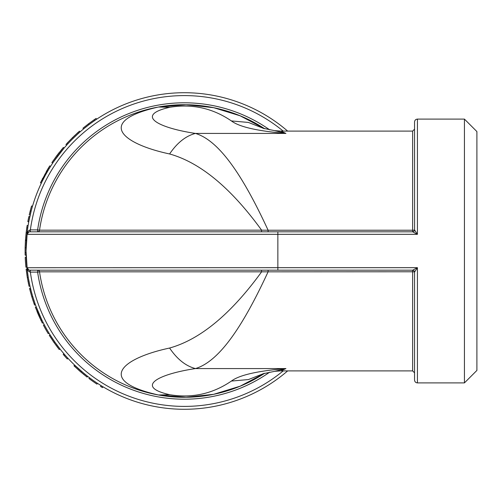 <?xml version="1.0" encoding="UTF-8"?>
<svg xmlns="http://www.w3.org/2000/svg" width="502" height="502" viewBox="0 0 502 502"><rect width="100%" height="100%" fill="white"/><g stroke="black" fill="none" stroke-linecap="round" stroke-linejoin="round"><path stroke-width="0.75" d="M287.64 131.091A158.274 158.274 0 0 0 26.048 251A158.274 158.274 0 0 0 287.64 370.909M83.721 373.193L74.622 365.092L73.957 365.782L74.666 366.46L75.331 365.763L81.475 371.304L80.853 372.038L86.833 376.902L87.423 376.149L82.039 371.781M55.402 342.816L59.995 348.946L59.242 349.543L53.984 342.471L54.768 341.918L50.081 334.847L49.271 335.355L53.984 342.471M36.251 306.898L41.704 319.63L40.838 320.044L35.353 307.237L36.251 306.898M32.536 295.835L32.724 296.487L31.808 296.764L29.8 289.434L30.729 289.202L31.086 290.608M31.231 291.16L32.379 295.314M32.931 297.159L35.058 303.635M34.067 300.729L34.224 301.213M34.305 301.457L34.782 302.857M31.249 291.235L31.419 291.882M31.457 292.026L31.664 292.779M31.977 293.921L32.392 295.358M32.555 295.916L32.718 296.469M32.73 296.494L33.094 297.686M33.151 297.874L33.49 298.96M33.948 300.384L34.236 301.25M28.463 278.522L29.976 286.033L29.041 286.247L27.328 277.606L28.275 277.443L27.083 269.047L26.129 269.154L27.328 277.606M26.142 232.733L26.794 227.776L27.742 227.921L27.095 232.84L26.142 232.733L25.464 240.132L26.418 240.201M29.223 214.944L30.22 210.903L31.149 211.147L28.777 221.746L27.836 221.57L28.714 222.066L30.691 212.955M41.923 181.919L41.39 183.023M49.554 168.007L49.234 168.528L48.418 168.026L49.767 165.855L50.576 166.369L49.836 167.549M48.851 169.155L45.45 175.066M45.193 175.549L42.369 180.996M61.056 151.723L60.547 152.351M59.995 153.054L59.456 153.744M57.893 155.783L57.642 156.122M56.324 157.904L54.919 159.862M54.718 160.151L53.463 161.97M53.777 161.512L64.099 148.059L63.371 147.437L56.839 155.589L57.611 156.166M78.87 132.974L78.507 133.3L77.86 132.584L79.473 131.16L80.1 131.882L79.743 132.195M79.661 132.271L79.228 132.653M78.011 133.745L72.846 138.646M72.263 139.223L71.786 139.7M71.629 139.87L70.424 141.1M70.148 141.388L69.107 142.486M68.529 143.095L66.672 145.128L65.957 144.482L67.324 142.982L68.034 143.635M68.209 143.446L67.87 143.81M94.181 120.9L90.705 123.379M89.852 124.013L89.017 124.634L88.44 123.868L82.962 128.192L83.57 128.932L88.339 125.149M464.432 382.901L476.9 370.426L476.9 131.574L464.432 119.099L464.432 382.901L417.426 382.901L417.426 267.673L414.545 272.103L414.545 380.02L414.545 340.362L414.545 372.823L412.631 370.909L412.631 271.77L261.617 271.833C230.945 314.051 200.273 339.452 169.594 348.037C120.831 358.459 95.92 380.918 158.463 394.98L186.091 397.277L213.651 394.315L240.151 386.195L264.661 373.256M29.455 270.139L30.365 270.183L30.12 272.084C28.206 271.331 27.177 269.875 27.039 267.717L26.048 251L27.039 234.283C27.177 232.119 28.206 230.669 30.12 229.916L30.365 231.817M261.486 270.183L261.617 271.833L39.532 271.833A146.289 146.289 0 0 0 156.819 394.679M30.365 270.183L37.631 270.183A1.92 1.92 0 0 1 39.532 271.833A146.289 146.289 0 0 0 264.667 373.25M275.19 371.267L280.794 370.896L285.933 368.575C257.419 370.94 239.241 375.107 231.397 381.068C212.722 393.813 192.228 398.375 169.914 394.741L158.463 394.98M274.556 371.361L285.933 368.575L195.435 368.575C220.798 360.982 244.876 321.97 268.112 271.77L268.112 270.183M28.758 232.081L27.108 234.327A2.88 2.88 0 0 1 29.963 231.817L412.682 231.817A1.92 1.901 90 0 0 414.577 229.941L417.426 234.327L412.682 231.817M464.432 119.099L417.426 119.099L417.426 234.327L27.108 234.327L26.048 251L27.108 267.673A131.9 131.9 0 0 1 27.108 234.327L27.039 234.283M414.577 272.059A1.92 1.901 90 0 0 412.682 270.183L417.426 267.673L277.857 267.673L277.857 270.183L412.682 270.183L29.963 270.183A2.88 2.88 0 0 1 27.108 267.673L28.758 269.919M264.159 128.612L248.415 122.438L231.397 120.932C212.722 108.187 192.228 103.625 169.914 107.259C134.9 115.096 157.007 127.615 195.435 133.425C185.771 135.942 177.156 142.794 169.594 153.963C200.285 162.554 230.958 187.955 261.617 230.173L268.112 230.23C244.901 180.086 220.792 140.987 195.435 133.425L285.933 133.425L280.794 131.097L412.631 131.091L414.545 129.177L414.545 161.638M417.426 119.099C415.681 119.275 414.721 120.229 414.545 121.98L414.577 229.941M169.914 394.741C134.9 386.904 157.007 374.385 195.435 368.575C185.771 366.058 177.156 359.206 169.594 348.037M156.819 107.321A146.289 146.289 0 0 0 39.532 230.167L261.617 230.167L261.486 231.817M264.667 128.75A146.289 146.289 0 0 0 158.463 107.02C95.92 121.082 120.831 143.541 169.594 153.963M264.661 128.75L240.151 115.805L213.651 107.685L186.091 104.723L158.463 107.02L169.914 107.259M231.397 120.932C239.241 126.893 257.419 131.06 285.933 133.425L274.569 130.645L280.794 131.097M231.397 381.068L248.415 379.562L264.152 373.394M414.545 272.103A1.92 1.92 0 0 0 412.631 270.183L412.631 271.77A1.92 0.333 -0 0 1 414.545 272.103M277.857 231.817L277.857 267.673L27.039 267.717M29.963 270.183L30.12 272.084M269.7 372.145A148.203 148.203 0 0 1 37.631 272.103L39.532 271.833A1.92 1.92 0 0 0 37.631 270.183L37.631 272.103L30.365 272.103A155.4 155.4 0 0 0 283.178 370.909M268.112 231.817L268.112 230.23L412.631 230.23L412.631 231.817A1.92 1.92 0 0 0 414.545 229.897A1.92 0.333 180 0 1 412.631 230.23L412.631 131.091M30.12 229.916L29.963 231.817M283.178 131.091A155.4 155.4 0 0 0 30.365 229.897L37.631 229.897L37.631 231.817A1.92 1.92 0 0 0 39.532 230.167L37.631 229.897A148.203 148.203 0 0 1 269.7 129.855M88.44 123.868L94.2 119.721L94.746 120.511M94.2 119.721A159.234 159.234 0 0 1 96.102 118.441L96.629 119.238M77.86 132.584L72.552 137.586L73.229 138.27M72.068 138.063A159.234 159.234 0 0 1 72.552 137.586L67.324 142.982M77.396 133.005L77.076 133.294M74.742 135.471L73.813 136.356M72.646 137.498L72.131 138M68.41 141.821L68.002 142.261M74.02 136.161A159.234 159.234 0 0 1 74.384 135.81M61.784 149.32L61.382 149.803M59.274 152.42L58.044 154.001M57.805 154.309L56.996 155.382M55.735 157.088L55.427 157.509M53.35 160.439L53.112 160.784M52.246 162.058L51.907 162.56L52.704 163.094M56.839 155.589L51.907 162.56M48.418 168.026L40.455 182.759L41.321 183.174M41.566 180.456L42.425 180.883M44.847 174.175L45.688 174.64L46.171 173.774M48.462 167.95L46.266 171.653M42.588 178.43L42.268 179.063M47.671 171.138L46.316 173.51M44.333 177.15L43.297 179.151M43.222 179.296L42.858 180.017M42.67 180.4L42.488 180.764M27.836 221.57L28.865 216.525L29.8 216.738M30.22 210.903A159.234 159.234 0 0 1 31.588 205.983L32.504 206.253M29.756 212.735L29.486 213.852M28.382 218.803L28.313 219.129M30.214 214.944L29.969 216.004M29.925 216.199L29.725 217.09M29.53 217.981L29.373 218.746M26.399 240.527L25.439 240.464A159.234 159.234 0 0 1 25.464 240.132M25.439 240.464L25.125 247.75L26.085 247.768M25.125 247.75L25.1 252.776L26.06 252.763M26.104 255.091L25.144 255.116A159.234 159.234 0 0 1 25.1 252.776M26.794 227.776A159.234 159.234 0 0 1 27.158 225.436L28.099 225.593M26.179 257.369L25.219 257.407A159.234 159.234 0 0 0 25.916 267.202L26.87 267.102M27.34 277.681L27.227 276.991M27.372 277.851L27.447 278.29M27.955 281.076L28.131 281.961M26.989 275.529L27.058 275.937M28.35 283.065L28.551 284.013M28.438 278.39L28.627 279.451M29.116 281.992L29.292 282.871M27.566 272.875L27.616 273.201M27.717 273.935L27.899 275.121M28.093 276.37L28.168 276.828M31.833 296.839L34.117 303.854L35.021 303.534M33.872 303.152L34.036 303.622M34.048 303.654L34.556 305.084L35.46 304.758M29.8 289.434A159.234 159.234 0 0 1 29.562 288.481L30.496 288.255M30.271 291.292L30.371 291.656M30.478 292.076L30.616 292.591M30.911 293.651L31.08 294.272M31.243 294.837L31.613 296.117M31.519 295.797L31.657 296.268M33.621 302.424L33.741 302.762M32.705 299.656L32.956 300.428M43.203 322.667L42.35 323.106A159.234 159.234 0 0 1 41.038 320.464L41.904 320.044M41.038 320.464A159.234 159.234 0 0 1 40.838 320.044M40.053 318.393L40.053 318.393A159.234 159.234 0 0 1 36.997 311.422L36.997 311.422M44.251 324.694L43.404 325.139A159.234 159.234 0 0 0 48.242 333.686L49.058 333.184M54.028 342.533L53.626 341.962M54.128 342.678L54.385 343.042M56.042 345.338L56.575 346.06M52.785 340.739L53.017 341.084M57.253 346.964L57.837 347.729M55.32 342.703L55.948 343.581M57.479 345.665L58.019 346.386M52.76 338.988L53.432 339.986M54.147 341.027L54.411 341.41M63.917 353.728L63.189 354.349L64.168 355.485A159.234 159.234 0 0 0 67.318 359.005L68.021 358.353M64.168 355.485L64.89 354.858M74.666 366.46L80.853 372.038M77.967 369.503L77.967 369.503A159.234 159.234 0 0 0 78.456 369.949M87.681 376.343L87.097 377.102A159.234 159.234 0 0 1 86.833 376.902M80.232 371.505A159.234 159.234 0 0 1 79.021 370.445M83.527 374.266L84.141 374.768M89.494 377.724L88.917 378.489A159.234 159.234 0 0 0 96.961 384.13L97.488 383.327M101.053 385.599L100.551 386.414A159.234 159.234 0 0 0 102.502 387.607L102.998 386.785M82.962 128.192L83.57 128.932M280.794 370.909L412.631 370.909M417.426 382.901C415.694 382.744 414.734 381.784 414.545 380.02M262.985 128.248L274.625 130.652M262.979 373.758L274.581 371.354M27.108 267.673L26.048 251L27.108 234.327"/></g></svg>

